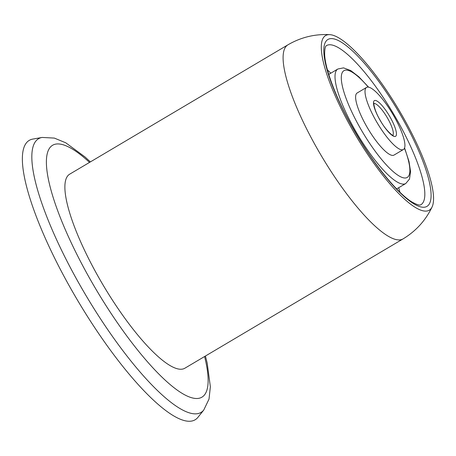 <?xml version="1.0" encoding="UTF-8"?>
<svg xmlns="http://www.w3.org/2000/svg" width="456" height="456" viewBox="0 0 456 456"><rect width="100%" height="100%" fill="white"/><g stroke="black" fill="none" stroke-linecap="round" stroke-linejoin="round"><path stroke-width="0.68" d="M402.996 238.938A112.826 27.839 59.3 0 1 318.493 150.89A112.826 27.839 59.3 0 1 287.947 44.819L69.728 174.146A112.826 27.839 59.3 0 0 100.28 280.218A112.826 27.839 59.3 0 0 184.777 368.266L402.996 238.938C415.895 231.146 425.579 220.505 432.054 207.007A101.545 25.057 59.3 0 0 401.73 114.815A101.545 25.057 59.3 0 0 329.916 34.662A101.545 25.057 59.3 0 0 353.172 131.037A101.545 25.057 59.3 0 0 432.054 207.007M203.741 410.069A159.138 39.267 59.3 0 1 81.778 288.317A159.138 39.267 59.3 0 1 42.169 137.438L32.923 139.063A162.467 40.088 59.3 0 0 73.359 293.1A162.467 40.088 59.3 0 0 197.875 417.4L203.741 410.069L209.019 399.08L210.364 386.802L207.178 363.039L205.417 356.033M366.567 87.409L357.162 92.984A36.104 8.909 59.3 0 0 366.937 126.928A36.104 8.909 59.3 0 0 393.978 155.103L403.383 149.528A36.104 8.909 59.3 0 0 393.608 115.585A36.104 8.909 59.3 0 0 366.567 87.409A36.104 8.909 59.3 0 0 376.342 121.353A36.104 8.909 59.3 0 0 403.383 149.528M398.692 187.718A92.517 22.828 -120.7 0 1 399.923 192.221M395.808 117.768A92.517 22.828 59.3 0 0 326.519 45.566C326.792 45.822 324.621 44.762 324.655 54.401C325.111 69.506 337.052 100.782 354.403 130.655C373.168 163.681 397.866 193.789 412.213 202.139C420.654 206.802 420.763 204.385 420.859 204.744A92.517 22.828 59.3 0 0 395.808 117.768M354.255 130.678A97.031 23.94 -120.7 0 1 329.147 38.925A97.031 23.94 -120.7 0 1 400.647 115.18A97.031 23.94 -120.7 0 1 425.756 206.927A97.031 23.94 -120.7 0 1 354.255 130.678M392.753 135.324A18.502 4.566 59.3 0 0 387.52 118.104A18.502 4.566 59.3 0 0 373.926 103.552M380.013 120.127A20.759 5.124 -120.7 0 1 374.638 100.497A20.759 5.124 -120.7 0 1 389.937 116.81A20.759 5.124 -120.7 0 1 395.312 136.441A20.759 5.124 -120.7 0 1 380.013 120.127M368.277 87.102A62.056 15.31 59.3 0 0 341.533 74.847A62.056 15.31 59.3 0 0 360.736 128.997A62.056 15.31 59.3 0 0 401.206 177.065A62.056 15.31 59.3 0 0 404.472 148.177M396.629 188.938L405.743 183.534A66.565 16.427 -120.7 0 1 355.891 131.59A66.565 16.427 -120.7 0 1 337.867 69.004L343.545 67.87L350.767 70.566L358.895 76.853L368.573 87.142M89.541 162.404A146.416 36.127 59.3 0 0 46.404 163.248A146.416 36.127 59.3 0 0 92.249 282.897A146.416 36.127 59.3 0 0 179.949 391.989A146.416 36.127 59.3 0 0 204.584 356.529M327.454 69.945A92.517 22.828 -120.7 0 1 330.817 73.188M373.663 103.666L373.971 103.358C373.572 101.164 373.35 108.91 380.087 120.116C386.705 132.297 394.89 137.136 392.947 135.375L392.53 135.5M42.169 137.438L54.338 138.088L65.755 142.796L85.072 157.001L90.368 161.914M328.753 74.408L337.867 69.004M287.947 44.819C300.977 37.244 314.965 33.858 329.916 34.662M404.58 147.892L409.015 161.561L410.571 171.57L409.494 179.048L405.743 183.534"/></g></svg>
